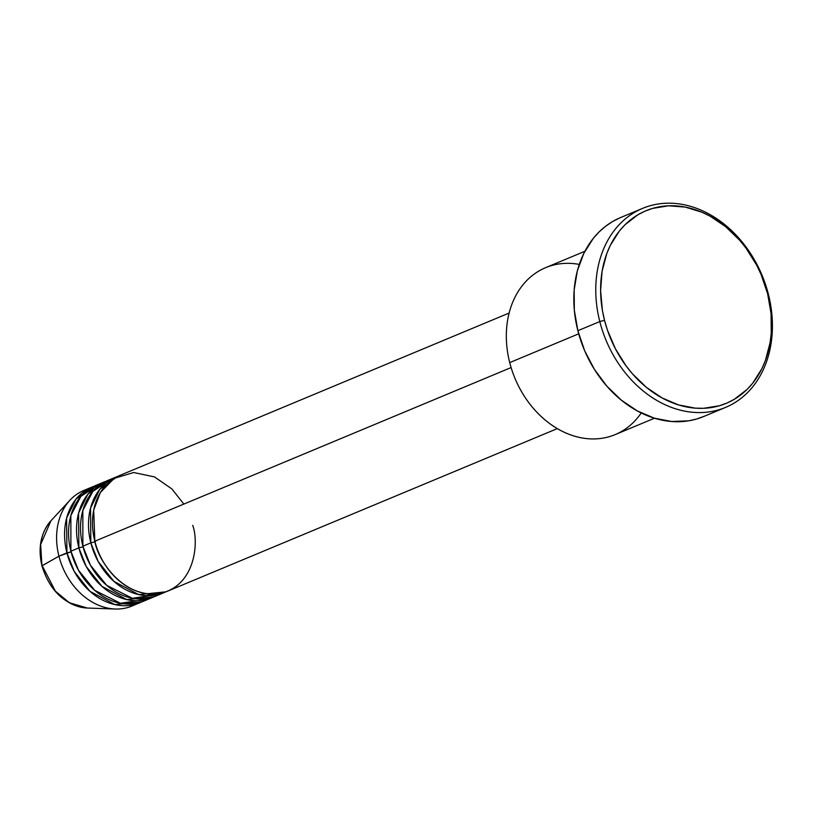<?xml version="1.0" encoding="UTF-8"?>
<svg xmlns="http://www.w3.org/2000/svg" width="813" height="813" viewBox="0 0 813 813"><rect width="100%" height="100%" fill="white"/><g stroke="black" fill="none" stroke-linecap="round" stroke-linejoin="round"><path stroke-width="1.22" d="M91.757 487.15A62.601 49.065 -112.6 0 1 93.78 486.367L75.924 499.192L66.615 518.105L66.92 552.86L71.066 551.803L58.943 556.194L66.92 552.86A62.601 49.065 -112.6 0 0 139.958 602.697A62.601 49.065 -112.6 0 0 141.929 601.813L114.816 604.577L89.969 591.325L74.268 571.478L66.92 552.86A62.601 49.065 -112.6 0 1 91.757 487.15L83.78 490.473A62.601 49.065 67.4 0 0 58.943 556.194L41.941 565.868L40.65 544.517L50.955 520.757A50.243 39.38 67.4 0 0 42.174 565.655L58.943 556.194A62.601 49.065 -112.6 0 1 69.898 500.259A62.601 49.065 -112.6 0 1 87.865 489.04M509.111 313.046L119.674 475.503A62.601 49.065 67.4 0 0 94.836 541.214C97.357 559.161 122.702 598.602 159.135 593.551C195.15 586.844 199.175 542.647 192.711 525.34M163.891 592.718A62.601 49.065 -112.6 0 0 165.862 591.834L138.738 594.598L113.901 581.346L98.2 561.498L90.843 542.881L95.558 541.61L90.843 542.881A62.601 49.065 -112.6 0 1 115.68 477.17A62.601 49.065 -112.6 0 1 117.702 476.388L99.847 489.213L90.538 508.125L90.843 542.881L82.875 546.204L90.446 565.228L106.757 585.411L132.448 598.277L159.805 594.161A62.601 49.065 67.4 0 1 155.913 596.051A62.601 49.065 67.4 0 1 82.875 546.204L90.843 542.881A62.601 49.065 -112.6 0 0 163.891 592.718L155.913 596.051M151.929 597.707A62.601 49.065 -112.6 0 0 153.891 596.823L126.777 599.588L101.94 586.336L86.229 566.488L78.881 547.871L83.028 546.814L78.881 547.871A62.601 49.065 -112.6 0 1 103.718 482.16A62.601 49.065 -112.6 0 1 105.741 481.377L87.885 494.202L78.576 513.115L78.881 547.871L70.904 551.204L78.485 570.218L94.796 590.401L120.487 603.266L147.844 599.151A62.601 49.065 67.4 0 1 143.952 601.041A62.601 49.065 67.4 0 1 70.904 551.204L78.881 547.871A62.601 49.065 -112.6 0 0 151.929 597.707L143.952 601.041M584.872 251.298L545.594 267.68A90.426 70.863 67.4 0 0 509.721 362.598A90.426 70.863 -112.6 0 1 579.273 264.418M599.801 321.552L604.516 320.281A104.338 81.767 -112.6 0 1 660.481 206.614A104.338 81.767 -112.6 0 1 767.645 293.818L768.376 294.215A107.814 84.491 67.4 0 0 657.636 204.093A107.814 84.491 67.4 0 0 599.801 321.552A107.814 84.491 -112.6 0 1 642.575 208.382A107.814 84.491 -112.6 0 1 768.376 294.215A107.814 84.491 -112.6 0 1 725.592 407.394A107.814 84.491 -112.6 0 1 599.801 321.552L577.87 330.708L599.801 321.552A107.814 84.491 67.4 0 0 710.542 411.673A107.814 84.491 67.4 0 0 768.376 294.215L767.645 293.818L761.09 274.479L756.71 265.231L745.948 248.036L739.678 240.252L725.653 226.675L710.115 216.187L701.954 212.234L685.257 207.091L668.601 205.801L652.605 208.392L645.055 211.126L637.9 214.774L625.055 224.703L619.476 230.892L610.299 245.384L606.783 253.565L602.077 271.369L600.594 290.556L602.403 310.373L604.516 320.281L607.413 330.068L615.461 348.868L626.213 366.074L632.484 373.858L646.508 387.435L662.056 397.923L678.52 404.915L695.278 408.146L703.57 408.309L719.556 405.717L727.107 402.984L734.261 399.325L747.117 389.397L752.686 383.218L761.862 368.726L765.379 360.545L770.084 342.73L771.242 333.269L771.08 313.676L767.645 293.818A104.338 81.767 -112.6 0 1 711.68 407.496A104.338 81.767 -112.6 0 1 604.516 320.281L599.801 321.552M115.68 477.17L107.712 480.493A62.601 49.065 67.4 0 0 82.875 546.204L82.824 510.513L92.875 491.337L111.788 479.05M183.85 504.09L171.939 488.989L154.531 476.926L133.667 472.516L114.105 478.379L100.345 492.556L93.688 510.147L94.836 541.214L511.103 367.567L94.836 541.214A62.601 49.065 67.4 0 0 167.874 591.061L557.322 428.603M641.233 412.943A90.426 70.863 -112.6 0 1 569.202 434.335A90.426 70.863 -112.6 0 1 509.721 362.598L578.704 333.818L509.721 362.598A90.426 70.863 67.4 0 0 615.228 434.589L654.506 418.207M642.575 208.382L620.644 217.528A107.814 84.491 67.4 0 0 577.87 330.708A107.814 84.491 67.4 0 0 703.662 416.541L725.592 407.394M103.718 482.16L95.751 485.483A62.601 49.065 67.4 0 0 70.904 551.204L70.863 515.503L80.914 496.326L99.826 484.04M58.943 556.194A62.601 49.065 67.4 0 0 131.991 606.031A62.601 49.065 67.4 0 0 135.883 604.14A62.601 49.065 -112.6 0 1 115.263 609.008A62.601 49.065 -112.6 0 1 58.943 556.194M42.174 565.655A50.243 39.38 67.4 0 0 87.367 608.043L69.39 602.768L55.365 591.132L42.174 565.655M704.546 416.165L696.751 418.98L688.611 420.829L671.66 421.5L654.343 418.156L637.331 410.931L621.264 400.087L606.772 386.063L594.415 369.387L584.649 350.688L577.87 330.708L574.334 310.19L574.161 289.946L577.372 270.739L583.846 253.31L593.327 238.331L599.09 231.939L605.461 226.38L612.372 221.685L619.77 217.904M115.263 609.008L87.367 608.043C65.04 605.289 49.898 591.234 41.941 565.868C37.764 547.779 40.772 532.739 50.955 520.757L69.898 500.259M146.137 595.655L151.614 594.059M139.958 602.697L131.991 606.031"/></g></svg>
